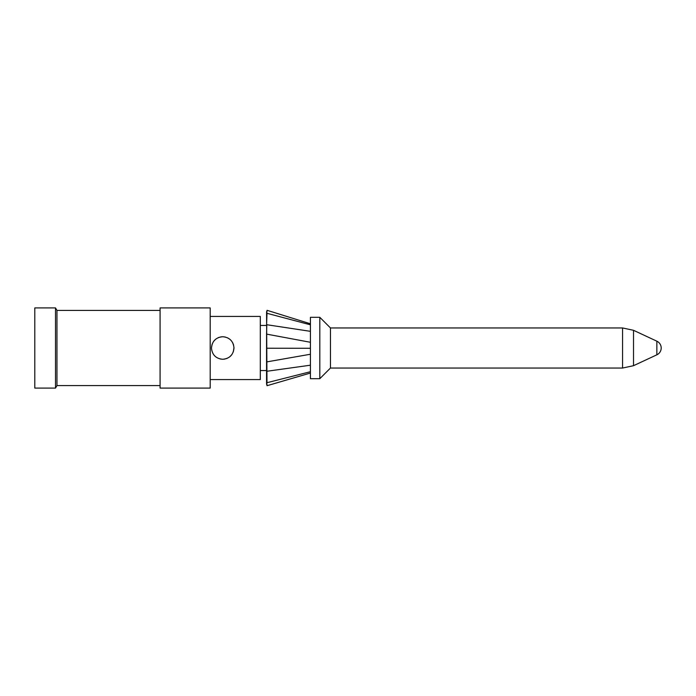 <?xml version="1.0" encoding="UTF-8"?>
<svg xmlns="http://www.w3.org/2000/svg" width="696" height="696" viewBox="0 0 696 696"><rect width="100%" height="100%" fill="white"/><g stroke="black" fill="none" stroke-linecap="round" stroke-linejoin="round"><path stroke-width="1.04" d="M34.8 307.91L34.8 388.09L55.515 388.09L55.515 307.91L34.8 307.91M220.075 358.962L222.72 359.275C215.925 358.64 212.167 354.882 211.445 348C212.149 341.136 215.908 337.377 222.72 336.725C229.523 337.36 233.282 341.118 233.995 348C233.29 354.864 229.532 358.623 222.72 359.275M224.199 359.18L227.053 358.405M229.819 356.761L231.872 354.586M233.29 351.915L233.986 347.643M221.284 336.812L218.405 337.586M215.647 339.222L213.594 341.379M212.167 344.041L211.445 347.913M210.192 316.428L260.304 316.428L260.304 379.572L210.192 379.572M233.621 345.12L232.681 342.71M229.854 339.274L227.592 337.83M225.382 337.047L222.72 336.725M310.416 317.306L310.416 378.694L319.812 378.694L319.812 317.306L310.416 317.306M266.568 314.766L267.081 310.32L266.568 311.991L266.977 382.713L310.416 371.716L310.416 369.002M266.568 381.356L266.568 370.585L266.812 371.272L310.416 365.2L310.416 359.684M266.568 361.929L310.416 354.247L310.416 342.284L266.585 334.115L266.568 348.226L266.568 384.001L267.055 385.697L310.416 373.039M310.416 336.82L310.416 331.331L266.812 324.728L266.568 334.071M310.416 327.555L310.416 324.815L266.994 313.304L266.568 325.371M310.416 323.788L267.073 310.312M319.812 378.694L330.461 368.045L330.461 327.955L319.812 317.306M330.461 327.955L622.572 327.955L622.572 368.045L330.461 368.045M656.859 354.812A7.517 7.517 0 0 0 656.859 341.188L656.859 354.812L633.517 365.696L633.517 330.304L622.572 327.955M310.416 348.27L266.568 348.226M266.568 381.269L267.064 385.68M210.192 388.09L210.192 307.91L160.08 307.91L160.08 388.09L210.192 388.09M160.08 385.584L56.959 385.584L56.959 310.416L160.08 310.416M260.304 325.45L266.568 325.45M633.517 365.696L622.572 368.045M656.859 341.188L633.517 330.304M260.304 370.55L266.568 370.55M56.959 310.416L55.515 307.91M56.959 385.584L55.515 388.09"/></g></svg>
